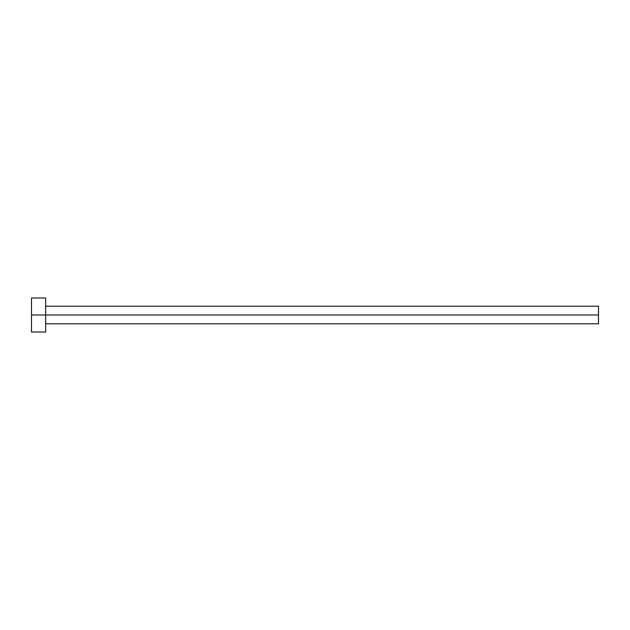 <?xml version="1.0" encoding="UTF-8"?>
<svg xmlns="http://www.w3.org/2000/svg" width="630" height="630" viewBox="0 0 630 630"><rect width="100%" height="100%" fill="white"/><g stroke="black" fill="none" stroke-linecap="round" stroke-linejoin="round"><path stroke-width="0.94" d="M31.5 332.01L31.5 297.99L31.5 315L598.5 315L598.5 323.788L598.5 315L31.5 315L31.5 332.01L45.675 332.01L45.675 297.99L45.675 332.01M598.5 315L598.5 306.211L598.5 315M45.675 323.788L598.5 323.788M31.5 297.99L45.675 297.99M45.675 306.211L598.5 306.211"/></g></svg>
